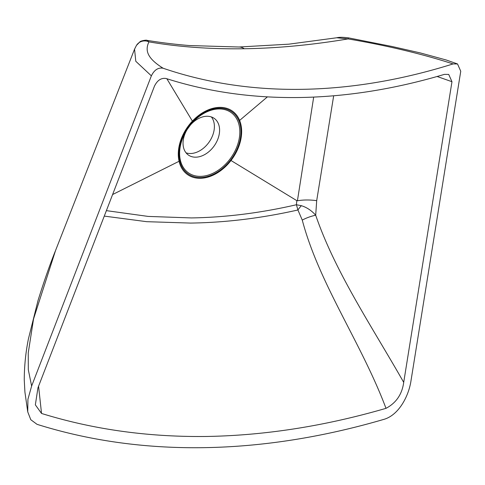 <?xml version="1.0" encoding="UTF-8"?>
<svg xmlns="http://www.w3.org/2000/svg" width="485" height="485" viewBox="0 0 485 485"><rect width="100%" height="100%" fill="white"/><g stroke="black" fill="none" stroke-linecap="round" stroke-linejoin="round"><path stroke-width="0.73" d="M239.62 120.413A38.867 27.415 125.2 0 0 192.393 121.117A38.867 27.415 125.2 0 0 179.068 161.275A38.867 27.415 125.2 0 0 230.993 160.505A38.867 27.415 125.2 0 0 239.62 120.413L267.417 96.873M192.393 121.117L166.852 78.74M106.373 210.642L148.131 216.413L191.375 217.929C225.622 217.383 260.645 212.994 296.426 204.743L296.802 200.651L297.426 200.772L313.686 97.091M296.802 200.651L230.993 160.505M112.593 194.546L179.068 161.275M333.674 95.787L316.693 200.651C309.691 199.723 303.27 199.765 297.426 200.772M316.693 200.651L315.693 215.201C335.238 272.297 372.231 326.963 403.708 382.368L451.971 81.71L437.118 76.491M451.971 81.71L448.722 74.429L444.399 74.375C395.002 89.064 346.702 96.776 299.5 97.515C252.321 98.176 207.865 91.841 166.137 78.509C161.262 77.697 157.37 80.243 154.466 86.136L37.957 387.806L35.35 404.848L41.534 413.456C93.35 429.522 148.434 437.191 206.774 436.464C265.198 435.457 324.938 426.079 386.005 408.34C361.343 342.743 319.203 284.01 302.264 220.105L297.923 209.987C261.342 218.226 225.549 222.591 190.538 223.076L146.676 221.681L104.269 216.098M403.708 382.368C402.089 394.275 396.19 402.932 386.005 408.34M31.622 386.072L27.936 399.252L27.736 411.856L30.791 419.713L37.024 424.326A896.959 632.61 -54.8 0 0 203.712 447.661A896.959 632.61 125.2 0 0 384.581 419.161C399.482 414.39 408.988 395.154 411.044 380.434L460.75 71.246L457.519 63.947L453.081 63.923A697.636 492.032 -54.8 0 1 301.743 89.331A697.636 492.032 125.2 0 1 163.124 68.233C158.219 67.354 154.303 69.888 151.368 75.848L135.788 61.286L134.557 49.149L55.508 250.63L33.544 318.954L28.251 352.88L28.3 369.655L31.622 386.072L151.368 75.848M453.081 63.923C422.089 53.908 387.091 45.572 348.091 38.915C311.97 44.966 277.347 48.245 244.24 48.749C210.375 49.24 178.607 46.948 148.931 41.874C145.288 49.652 146.003 57.533 163.124 68.233M38.576 386.193L41.534 413.456M348.624 37.891L348.624 37.891A9.967 0.74 100.4 0 0 348.091 38.915L336.754 37.763C339.264 37.127 343.222 37.169 348.624 37.891L392.019 46.487L420.228 52.901L446.224 59.994L457.519 63.947M136.485 45.354L139.916 41.843C140.117 41.025 146.476 39.673 147.125 40.388L148.931 41.874A9.967 9.694 -147.6 0 0 136.485 45.354L134.557 49.149M301.391 205.701L296.426 204.743L297.923 209.987A19.933 11.404 133.3 0 1 301.391 205.701C306.72 207.331 311.485 210.496 315.693 215.201A19.933 7.226 -16.5 0 0 302.264 220.105M186.822 130.059A22.425 15.817 125.2 0 0 188.38 155.042A22.425 15.817 125.2 0 0 195.716 157.182A22.425 15.817 125.2 0 0 216.91 141.28A22.425 15.817 125.2 0 0 214.243 118.401A22.425 15.817 125.2 0 0 206.913 116.261A22.425 15.817 125.2 0 0 190.181 125.3M211.381 116.94A22.425 15.817 -54.8 0 1 210.672 139.607A22.425 15.817 -54.8 0 1 190.52 153.521A22.425 15.817 -54.8 0 1 186.052 152.836M219.456 108.161A37.994 26.796 -54.8 0 1 239.457 142.396A37.994 26.796 -54.8 0 1 200.487 177.504A37.994 26.796 -54.8 0 1 180.487 143.269A37.994 26.796 -54.8 0 1 219.456 108.161M200.499 176.358A36.933 26.051 125.2 0 0 238.384 142.226A36.933 26.051 125.2 0 0 218.941 108.949A36.933 26.051 125.2 0 0 190.702 124.657A36.933 26.051 125.2 0 0 186.392 130.762A36.933 26.051 125.2 0 0 200.499 176.358M244.24 48.749A19.933 12.568 -90.9 0 0 238.966 47.009L288.848 44.171L336.754 37.763M55.508 250.636C49.943 264.38 44.123 280.973 38.048 300.421L28.433 338.845C25.723 352.207 24.329 365.854 24.25 379.797L24.917 392.056L27.736 411.856M187.149 129.501L190.702 124.657M147.125 40.388C165.124 43.298 178.074 44.596 189.32 45.541L238.966 47.009"/></g></svg>
